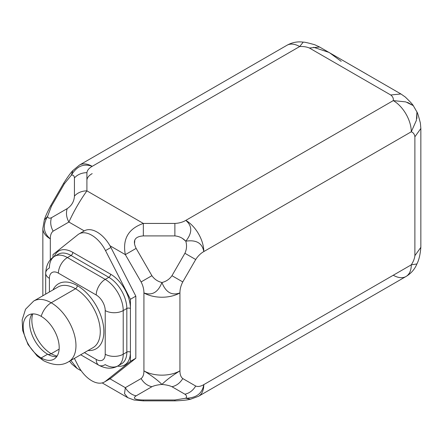 <?xml version="1.0" encoding="UTF-8"?>
<svg xmlns="http://www.w3.org/2000/svg" width="443" height="443" viewBox="0 0 443 443"><rect width="100%" height="100%" fill="white"/><g stroke="black" fill="none" stroke-linecap="round" stroke-linejoin="round"><path stroke-width="0.66" d="M92.183 173.617C89.032 175.411 87.271 177.516 86.911 179.924C87.271 177.516 89.032 175.411 92.183 173.617M416.874 118.48L416.946 111.996L416.398 120.346L411.281 131.787L203.802 251.574C202.257 243.074 196.255 239.608 185.8 241.18L182.699 238.655L185.8 241.18C192.389 232.913 192.389 225.985 185.8 220.392L393.279 100.605C393.639 98.457 392.791 96.58 390.732 94.979L309.408 48.021L319.597 47.019L309.408 48.021C306.628 46.836 303.383 46.343 299.662 46.554A25.461 14.702 -120 0 0 286.931 45.291A25.461 14.702 60 0 1 299.662 46.554C303.383 46.343 306.628 46.836 309.408 48.021L390.732 94.979C392.791 96.58 393.639 98.457 393.279 100.605L405.744 101.896L413.247 105.6L407.604 102.416M134.788 240.593L134.506 243.888L134.788 240.593M411.281 131.787A25.461 14.702 -120 0 0 393.279 100.605A25.461 14.702 60 0 1 411.281 131.787C413.325 132.551 414.526 134.223 414.886 136.809C414.526 134.223 413.325 132.551 411.281 131.787L203.802 251.574C202.257 243.074 196.255 239.608 185.8 241.18C182.754 238.029 179.11 236.274 174.874 235.909L143.333 235.909C134.766 236.501 132.363 240.66 136.134 248.379L131.632 250.982L136.134 248.379L151.899 275.696C154.336 279.184 157.675 281.46 161.933 282.523C165.793 292.363 171.795 295.83 179.936 292.917L179.936 370.841C179.913 374.468 180.855 377.043 182.765 378.566L195.706 386.036C197.971 386.927 200.673 386.457 203.802 384.624L411.281 264.836L416.896 263.956L411.281 264.836C413.325 261.719 414.526 258.662 414.886 255.661L414.886 136.809L420.85 128.487L420.85 247.344L414.886 255.661C414.526 258.662 413.325 261.719 411.281 264.836A25.461 14.702 60 0 1 406.01 276.493A25.461 14.702 -120 0 0 411.281 264.836L203.802 384.624C200.673 386.457 197.971 386.927 195.706 386.036C193.01 390.488 189.41 393.207 184.903 394.204L171.962 386.728C176.469 385.737 180.068 383.012 182.765 378.566C180.855 377.043 179.913 374.468 179.936 370.841A25.461 14.702 180 0 1 143.925 370.841L143.925 292.917C152.065 295.83 158.068 292.363 161.933 282.523C166.186 281.46 169.525 279.184 171.962 275.696L184.903 253.28L195.706 259.52L182.765 281.931C180.855 285.652 179.913 289.312 179.936 292.917C179.913 289.312 180.855 285.652 182.765 281.931L171.962 275.696C169.525 279.184 166.186 281.46 161.933 282.523C157.675 281.46 154.336 279.184 151.899 275.696L141.101 281.931L125.33 254.62L109.975 245.754A25.461 14.702 60 0 1 110.911 247.482L105.506 250.6A25.461 14.702 -120 0 0 78.987 233.948A25.461 14.702 -120 0 0 77.924 234.674L53.01 254.581L53.01 257.4L53.01 254.581L77.924 234.674A25.461 14.702 -120 0 1 105.506 250.6L110.911 247.482L135.824 296.157L135.824 358.249L110.911 378.156A25.461 14.702 60 0 1 109.975 378.804L125.33 387.669L141.101 378.566C143.006 377.043 143.947 374.468 143.925 370.841L143.925 292.917C143.947 289.312 143.006 285.652 141.101 281.931C143.006 285.652 143.947 289.312 143.925 292.917A25.461 14.702 0 0 0 179.936 292.917L179.936 370.841C171.795 375.93 165.793 380.471 161.933 384.452C158.068 380.471 152.065 375.93 143.925 370.841A25.461 14.702 0 0 0 179.936 370.841C171.795 375.93 165.793 380.471 161.933 384.452C166.186 384.806 169.525 385.565 171.962 386.728C176.469 385.737 180.068 383.012 182.765 378.566L195.706 386.036C193.01 390.488 189.41 393.207 184.903 394.204C186.708 395.483 187.007 396.828 185.8 398.235C196.255 398.052 202.257 393.517 203.802 384.624A25.461 14.702 60 0 1 198.53 396.28A25.461 14.702 -120 0 0 203.802 384.624C202.257 393.517 196.255 398.052 185.8 398.235C187.007 396.828 186.708 395.483 184.903 394.204L171.962 386.728C169.525 385.565 166.186 384.806 161.933 384.452C157.675 384.806 154.336 385.565 151.899 386.728L136.134 395.837C132.363 398.407 134.761 399.791 143.333 399.99L174.874 399.99L185.8 398.235L174.874 399.99L174.874 400.821M303.228 42.135L299.662 46.554L92.183 166.341A25.461 14.702 -120 0 0 79.452 165.078A25.461 14.702 60 0 1 92.183 166.341C89.032 168.135 87.271 170.239 86.911 172.648L86.911 190.861L143.333 223.433C128.376 228.66 122.373 239.054 125.33 254.62L136.134 248.379C132.363 240.66 134.766 236.501 143.333 235.909L143.333 223.433L174.874 223.433C179.05 223.228 182.688 222.209 185.8 220.392L393.279 100.605M54.683 256.298A25.461 14.702 -120 0 0 49.406 267.954A12.731 7.348 0 0 0 45.679 273.154C46.166 264.936 49.167 259.321 54.683 256.298L58.282 254.221A25.461 14.702 60 0 1 71.013 255.484A2.547 1.467 120 0 0 72.813 252.36L110.623 274.189A2.547 1.467 -60 0 1 108.817 277.312L71.013 255.484L67.414 257.56A12.731 7.348 120 0 0 58.41 273.154A12.731 7.348 -60 0 1 67.414 257.56A25.461 14.702 -120 0 0 54.683 256.298A25.461 14.702 60 0 1 67.414 257.56L105.218 279.389A12.731 7.348 120 0 0 96.22 294.983A12.731 7.348 -120 0 1 105.218 310.571A12.731 7.348 -0 0 0 123.22 310.571A12.731 7.348 180 0 1 105.218 310.571L105.218 354.228A12.731 7.348 0 0 0 123.22 354.228A12.731 7.348 180 0 1 105.218 354.228A12.731 7.348 -120 0 1 96.22 359.428A12.731 7.348 120 0 0 98.855 365.253A12.731 7.348 -60 0 1 96.22 359.428L84.414 352.611L96.22 359.428A12.731 7.348 -120 0 0 105.218 354.228L105.218 310.571A12.731 7.348 -120 0 0 96.22 294.983A12.731 7.348 -60 0 1 105.218 279.389L108.817 277.312A25.461 14.702 60 0 1 126.825 308.494L126.825 352.152A2.547 1.467 180 0 1 130.425 352.152L130.425 361.372L105.506 381.273L110.911 378.156L135.824 358.249L130.425 361.372L135.824 358.249L135.824 296.157L130.425 299.274L130.425 361.372L105.506 381.273A25.461 14.702 -120 0 1 77.924 365.348L74.374 358.409L77.924 365.348A25.461 14.702 -120 0 0 104.448 381.999A25.461 14.702 -120 0 0 105.506 381.273L110.911 378.156A25.461 14.702 60 0 1 109.975 378.804L125.33 387.669L124.516 393.661L127.822 397.714M109.975 378.804A25.461 14.702 60 0 1 109.847 378.876L104.448 381.999M83.323 231.556A25.461 14.702 60 0 1 84.259 230.908L68.903 222.043L53.138 231.146C51.227 232.669 50.286 235.239 50.308 238.866L50.308 259.914L50.308 238.866C50.286 235.239 51.227 232.669 53.138 231.146C50.629 226.589 50.07 222.109 51.466 217.707L67.236 208.603A15.278 12.476 60 0 0 68.903 222.043C73.915 211.073 79.912 200.679 86.911 190.861A15.278 12.476 180 0 0 74.435 196.133C74.092 201.476 71.688 205.635 67.236 208.603A15.278 12.476 60 0 0 68.903 222.043C73.915 211.073 79.912 200.679 86.911 190.861L143.333 223.433L174.874 223.433L174.874 235.909C179.11 236.274 182.754 238.029 185.8 241.18C187.007 245.394 186.708 249.431 184.903 253.28L195.706 259.52C197.971 256.004 200.673 253.357 203.802 251.574C200.673 253.357 197.971 256.004 195.706 259.52L182.765 281.931L171.962 275.696L184.903 253.28C186.708 249.431 187.007 245.394 185.8 241.18C192.389 232.913 192.389 225.985 185.8 220.392A25.461 14.702 60 0 1 203.802 251.574A25.461 14.702 -120 0 0 185.8 220.392C182.688 222.209 179.05 223.228 174.874 223.433L174.874 235.909L143.333 235.909L143.333 223.433C128.376 228.66 122.373 239.054 125.33 254.62L136.134 248.379L151.899 275.696L141.101 281.931L125.33 254.62L109.975 245.754A25.461 14.702 -120 0 0 84.259 230.908A25.461 14.702 60 0 1 84.386 230.831A25.461 14.702 60 0 1 109.975 245.754A25.461 14.702 60 0 1 110.911 247.482L135.824 296.157L130.425 299.274L105.506 250.6L130.425 299.274L130.425 308.494A28.009 16.169 -120 0 0 110.623 274.189A28.009 16.169 60 0 1 130.425 308.494A2.547 1.467 0 0 0 126.825 308.494A2.547 1.467 180 0 1 130.425 308.494L130.425 352.152A28.009 16.169 60 0 1 117.506 366.134A28.009 16.169 -120 0 0 130.425 352.152A2.547 1.467 0 0 0 126.825 352.152L126.825 308.494L123.22 310.571L123.22 354.228A25.461 14.702 60 0 1 117.949 365.885A25.461 14.702 -120 0 0 123.22 354.228L126.825 352.152A25.461 14.702 60 0 1 121.548 363.808A25.461 14.702 60 0 0 126.825 352.152L123.22 354.228L123.22 310.571A25.461 14.702 -120 0 0 105.218 279.389A25.461 14.702 60 0 1 123.22 310.571L126.825 308.494A25.461 14.702 60 0 0 108.817 277.312A2.547 1.467 120 0 0 110.623 274.189L72.813 252.36A28.009 16.169 -120 0 0 54.245 256.558A28.009 16.169 60 0 1 72.813 252.36A2.547 1.467 -60 0 1 71.013 255.484L67.414 257.56L105.218 279.389L108.817 277.312L71.013 255.484A25.461 14.702 60 0 0 58.282 254.221M84.259 230.908L68.903 222.043L53.138 231.146C50.629 226.589 50.07 222.109 51.466 217.707C49.45 218.632 48.137 218.216 47.523 216.472C42.45 225.614 43.381 233.079 50.308 238.866A25.461 14.702 180 0 1 42.849 228.472A25.461 14.702 0 0 0 50.308 238.866C43.381 233.079 42.45 225.614 47.523 216.472C48.137 218.216 49.45 218.632 51.466 217.707L67.236 208.603C71.688 205.635 74.092 201.476 74.435 196.133L74.435 177.92C74.225 175.716 73.211 174.786 71.389 175.129L64.407 183.712L51.466 206.128L47.523 216.472L51.466 206.128L50.707 205.69L51.466 206.128L64.407 183.712L71.389 175.129L72.79 170.627L71.389 175.129C73.211 174.786 74.225 175.716 74.435 177.92C77.547 174.514 81.706 172.759 86.911 172.648L86.911 190.861A15.278 12.476 180 0 0 74.435 196.133L74.435 177.92C77.547 174.514 81.706 172.759 86.911 172.648C87.271 170.239 89.032 168.135 92.183 166.341C83.705 163.234 76.777 166.164 71.389 175.129C76.777 166.164 83.705 163.234 92.183 166.341L299.662 46.554M393.279 275.23A25.461 14.702 -120 0 0 406.01 276.493C411.137 273.425 414.775 269.222 416.924 263.884C418.94 260.08 420.252 254.57 420.85 247.344L414.886 255.661L414.886 136.809L420.85 128.492L420.396 123.176C418.74 116.603 417.583 112.865 416.924 111.957L413.275 105.628C412.815 104.614 410.157 101.74 405.29 97.017L400.921 93.966L319.591 47.013L314.84 44.782C308.267 42.905 304.424 42.024 303.305 42.146C297.613 41.337 292.153 42.384 286.931 45.291L79.452 165.078L72.802 170.616C70.542 172.964 67.491 177.183 63.648 183.275L64.407 183.712L63.648 183.275L50.707 205.69C47.351 212.064 45.225 216.815 44.322 219.944L42.849 228.472L42.849 295.763M44.322 219.933L47.523 216.472L44.322 219.933M81.263 370.841L77.16 368.471L70.852 360.441M400.921 93.966L390.732 94.979L400.921 93.971M45.679 273.154A12.731 7.348 0 0 0 49.406 278.348L49.406 291.976L49.406 278.348A12.731 7.348 180 0 1 45.679 273.154L45.679 294.13M58.41 273.154A12.731 7.348 -120 0 0 49.406 278.348A12.731 7.348 -120 0 1 58.41 273.154L96.22 294.983L58.41 273.154M77.315 285.624A37.555 21.685 60 0 1 103.297 324.974A37.555 21.685 60 0 1 88.019 350.529A37.555 21.685 -120 0 0 103.297 324.974A37.555 21.685 -120 0 0 77.315 285.624A2.547 1.467 -60 0 1 75.515 288.742A35.008 20.212 60 0 1 98.385 319.597A35.008 20.212 60 0 1 93.019 347.65L68.709 361.682A35.008 20.212 -120 0 0 74.081 333.629A35.008 20.212 -120 0 0 51.205 302.774A35.008 20.212 -120 0 0 33.701 301.041A35.008 20.212 60 0 1 51.205 302.774L75.515 288.742A2.547 1.467 120 0 0 77.315 285.624A37.555 21.685 -120 0 0 53.01 289.894A37.555 21.685 60 0 1 77.315 285.624M98.855 365.253A12.731 7.348 120 0 0 105.218 364.622A25.461 14.702 -120 0 0 117.949 365.885C112.444 369.146 106.076 368.941 98.855 365.253L80.687 354.765M58.011 287.009A35.008 20.212 60 0 1 75.515 288.742L51.205 302.774A35.008 20.212 60 0 1 74.081 333.629A35.008 20.212 60 0 1 68.709 361.682C61.981 365.951 53.597 365.63 43.569 360.702A15.278 8.821 -60 0 1 41.193 357.933A25.461 14.702 -120 0 0 59.196 347.539A25.461 14.702 -120 0 0 41.193 316.352A15.278 8.821 -60 0 1 51.205 302.774A15.278 8.821 120 0 0 41.193 316.352A25.461 14.702 -120 0 0 28.463 315.095A25.461 14.702 -120 0 0 24.559 335.495A25.461 14.702 -120 0 0 41.193 357.933A25.461 14.702 -120 0 0 53.924 359.195A25.461 14.702 -120 0 0 57.828 338.79A25.461 14.702 -120 0 0 41.193 316.352A25.461 14.702 -120 0 0 23.191 326.746A25.461 14.702 -120 0 0 41.193 357.933L47.634 354.212L41.193 357.933A15.278 8.821 120 0 0 43.569 360.702L37.168 356.006L27.987 344.477L22.715 330.583L22.15 319.946L25.533 309.253L33.701 301.041L58.011 287.009A35.008 20.212 60 0 1 75.515 288.742A35.008 20.212 60 0 1 98.385 319.597A35.008 20.212 60 0 1 93.019 347.65M56.732 356.615A25.461 14.702 60 0 1 47.634 354.212A25.461 14.702 60 0 1 32.018 334.747A25.461 14.702 60 0 1 32.095 313.949A25.461 14.702 -120 0 0 29.742 320.771A25.461 14.702 -120 0 0 47.634 354.212A7.636 4.408 120 0 0 51.205 353.708A27.372 15.804 60 0 1 32.776 313.904A27.372 15.804 -120 0 0 51.205 353.708A7.636 4.408 -60 0 1 47.634 354.212A25.461 14.702 -120 0 0 49.649 355.247A25.461 14.702 -120 0 0 56.732 356.615M57.108 356.05A27.372 15.804 60 0 1 51.205 353.708A27.372 15.804 -120 0 0 57.108 356.05M59.14 349.128L51.205 353.708L59.14 349.128M143.925 292.917C152.065 295.83 158.068 292.363 161.933 282.523C165.793 292.363 171.795 295.83 179.936 292.917A25.461 14.702 180 0 1 143.925 292.917M406.01 276.493L198.53 396.28L190.412 399.27L185.8 398.235L190.401 399.27C187.245 400.051 182.067 400.583 174.874 400.865L174.874 399.99L143.333 399.99C134.761 399.791 132.363 398.407 136.134 395.837A15.278 12.476 -120 0 1 125.33 387.669L141.101 378.566C143.792 383.012 147.397 385.737 151.899 386.728L136.134 395.837A15.278 12.476 -120 0 1 125.33 387.669M102.167 382.907L127.623 397.604L134.041 400.007L143.333 400.865L143.333 399.99L143.333 400.865L174.874 400.865M151.899 386.728C154.336 385.565 157.675 384.806 161.933 384.452C158.068 380.471 152.065 375.93 143.925 370.841C143.947 374.468 143.006 377.043 141.101 378.566C143.792 383.012 147.397 385.737 151.899 386.728M313.644 47.29L329.204 52.484L341.193 61.344L329.204 52.484L313.644 47.29M84.386 230.831L78.987 233.948M76.96 368.349L71.871 364.107L69.523 361.211M117.949 365.885L121.548 363.808M367.391 74.585L327.327 51.482"/></g></svg>
